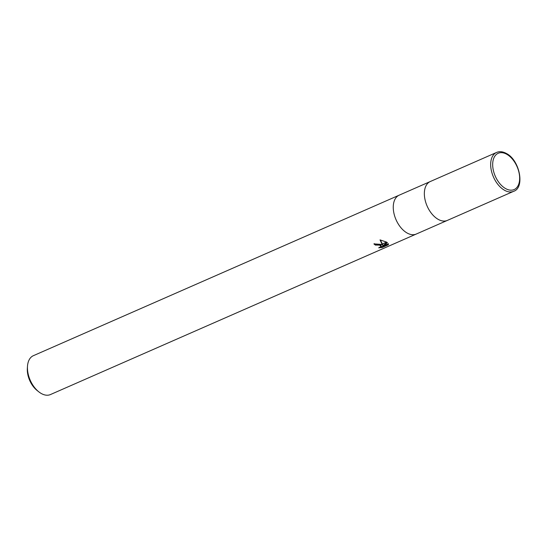 <?xml version="1.0" encoding="UTF-8"?>
<svg xmlns="http://www.w3.org/2000/svg" width="547" height="547" viewBox="0 0 547 547"><rect width="100%" height="100%" fill="white"/><g stroke="black" fill="none" stroke-linecap="round" stroke-linejoin="round"><path stroke-width="0.82" d="M399.255 195.149A21.23 12.745 66.3 0 0 399.187 195.176A21.23 12.745 66.3 0 0 393.895 213.098A21.23 12.745 66.3 0 0 407.2 233.063A21.224 12.745 66.3 0 0 416.246 234.054A21.23 12.745 66.3 0 0 416.315 234.027M430.345 181.508A21.224 12.745 66.3 0 0 430.277 181.536A21.224 12.745 66.3 0 0 424.985 199.457A21.224 12.745 66.3 0 0 438.291 219.422A21.224 12.745 66.3 0 0 447.337 220.414A21.224 12.745 66.3 0 0 447.405 220.386M41.387 393.567A21.23 12.745 66.3 0 0 50.427 394.565L416.246 234.054A21.23 12.745 66.3 0 1 407.2 233.063A21.224 12.745 66.3 0 1 393.895 213.098A21.224 12.745 66.3 0 1 399.187 195.176L33.374 355.687A21.23 12.745 66.3 0 0 27.5 366.128A21.23 12.745 66.3 0 0 38.769 391.809A21.23 12.745 66.3 0 0 41.387 393.567M388.452 243.723L388.336 244.776L382.209 247.463L378.688 247.825L381.122 246.423L379.748 245.186L381.389 244.468L382.9 245.398L382.073 244.167L386.667 242.157L387.406 242.629L383.488 245.904L388.459 243.723M374.428 243.688A20.519 12.321 66.3 0 0 375.427 244.454L376.794 244.133L380.268 244.796M375.427 244.454L375.406 245.077A21.23 12.745 -113.7 0 1 373.902 243.887L381.197 244.386L379.543 245.111L375.406 245.077M380.63 247.094L388.356 244.126L388.343 244.769M382.223 246.82L382.209 247.463M381.991 244.037L380.035 239.894L386.503 242.061L382.073 244.167M382.387 244.03L382.9 245.398M380.329 239.935L382.305 243.9M380.432 244.885L381.136 245.767M383.488 245.904L383.502 245.275L387.016 242.369M27.5 366.128L27.35 368.24A18.4 11.043 66.3 0 0 37.114 390.49L38.769 391.809M399.187 195.176L430.277 181.536A21.224 12.745 66.3 0 0 424.985 199.457A21.224 12.745 66.3 0 0 438.291 219.415A21.224 12.745 66.3 0 0 447.337 220.414L416.246 234.054M513.66 191.313C525.134 187.696 519.739 159.95 506.296 153.427C502.755 151.526 499.52 151.191 496.601 152.435L496.601 152.435A21.23 12.745 66.3 0 0 491.309 170.356A21.23 12.745 66.3 0 0 504.614 190.322A21.23 12.745 66.3 0 0 513.66 191.313L447.337 220.414M506.645 154.206A19.815 11.897 66.3 0 0 492.683 163.956A19.815 11.897 66.3 0 0 505.688 188.633A19.815 11.897 66.3 0 0 519.65 178.883A19.815 11.897 66.3 0 0 506.645 154.206M381.122 246.389L381.143 245.767M430.277 181.536L496.601 152.435"/></g></svg>
